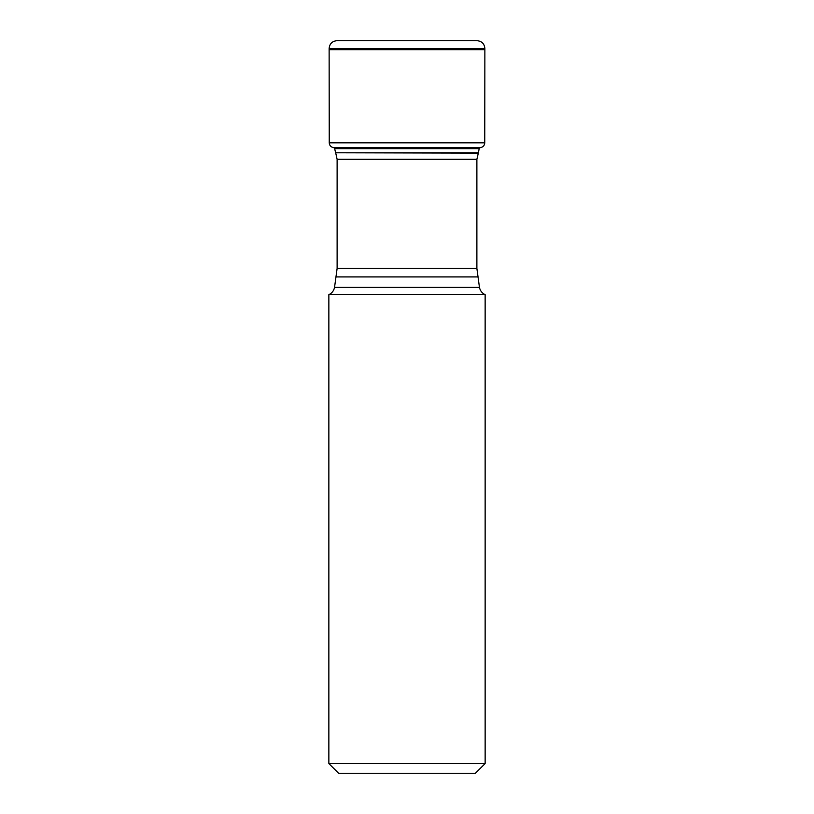 <?xml version="1.0" encoding="UTF-8"?>
<svg xmlns="http://www.w3.org/2000/svg" width="814" height="814" viewBox="0 0 814 814"><rect width="100%" height="100%" fill="white"/><g stroke="black" fill="none" stroke-linecap="round" stroke-linejoin="round"><path stroke-width="1.22" d="M477.167 40.7L336.833 40.7C332.102 41.209 329.538 43.834 329.131 48.586L484.869 48.586C484.462 43.834 481.888 41.199 477.167 40.7L463.939 40.72M329.131 49.654L329.253 142.826C329.456 145.421 330.83 147.019 333.384 147.619L480.616 147.619C483.17 147.019 484.544 145.421 484.747 142.826L484.869 49.654L329.131 49.654L329.131 48.586M334.676 147.822L333.384 147.619M479.324 147.822L478.408 152.778L335.592 152.778L334.676 148.647L479.324 148.647M328.856 763.532L338.624 773.3L475.376 773.3L485.144 763.532L328.856 763.532L328.856 294.648L485.144 294.648C482.051 293.172 480.158 290.761 479.466 287.403L476.882 268.437L476.882 159.3L478.408 152.778M485.144 294.648L485.144 763.532M484.747 142.826L329.253 142.826M478.256 153.103L335.592 152.778M476.882 159.3L337.118 159.3L337.118 268.437L334.534 287.403L479.466 287.403M476.882 268.437L337.118 268.437M477.625 276.923L336.375 276.923M484.869 49.654L484.869 48.586M334.676 147.619L334.676 148.647M335.744 153.103L337.118 159.3M328.856 294.648C331.949 293.172 333.842 290.761 334.534 287.403"/></g></svg>
